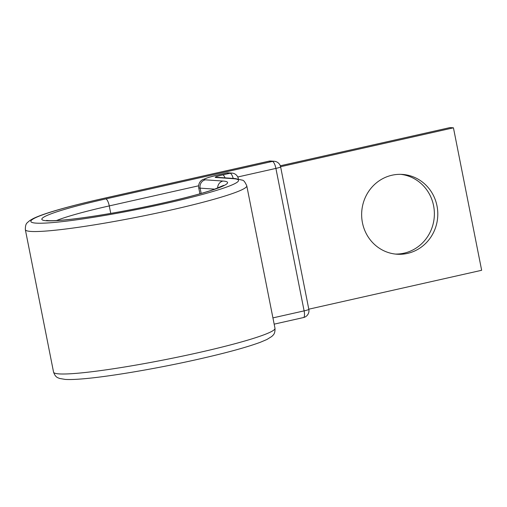 <?xml version="1.0" encoding="UTF-8"?>
<svg xmlns="http://www.w3.org/2000/svg" width="507" height="507" viewBox="0 0 507 507"><rect width="100%" height="100%" fill="white"/><g stroke="black" fill="none" stroke-linecap="round" stroke-linejoin="round"><path stroke-width="0.76" d="M391.981 175.226A39.99 38.069 93.9 0 0 361.725 217.237A39.99 38.069 93.9 0 0 396.981 254.216A39.99 38.069 93.9 0 0 407.457 253.411A39.99 38.069 93.9 0 0 437.712 211.4A39.99 38.069 93.9 0 0 402.457 174.421A39.99 38.069 93.9 0 0 391.981 175.226M400.745 174.345A39.99 38.069 -86.1 0 1 434.341 212.065A39.99 38.069 -86.1 0 1 404.041 253.177A39.99 38.069 -86.1 0 1 395.27 254.058M280.586 166.721L453.442 127.821L481.65 270.288L308.801 309.188M280.308 165.783L450.02 127.587L453.442 127.821M110.748 213.396L109.271 205.912A6.997 2.06 -102.7 0 0 105.779 198.921A94.676 7.922 -11.2 0 0 46.448 220.773A94.676 7.922 -11.2 0 0 163.641 202.895A94.676 7.922 -11.2 0 0 222.972 181.043L205.297 179.833A22.384 1.876 168.8 0 1 219.328 174.668L226.718 173.001A6.997 2.06 -102.7 0 0 226.534 173.014L219.144 174.681A6.997 2.06 77.3 0 1 219.328 174.668M198.579 185.809L109.271 205.912A87.679 7.339 -11.2 0 0 56.492 220.551M274.984 328.289C275.276 334.468 272.772 335.216 271.822 336.445L266.904 339.5L260.484 342.219C246.909 347.251 226.135 352.935 198.161 359.26C156.124 368.773 106.381 377.157 80.562 379.027C74.187 379.528 69.072 379.654 65.213 379.413L59.522 378.444C58.185 377.671 55.618 377.911 53.558 372.138A112.865 9.443 -11.2 0 0 198.763 352.58A112.865 9.443 -11.2 0 0 274.984 328.289L246.776 185.828C245.058 182.026 243.588 180.137 242.365 180.169L235.242 178.559L217.566 177.342A6.997 6.661 -86.1 0 0 215.735 177.482A11.192 0.938 168.8 0 1 222.75 174.902L230.14 173.236L226.718 173.001A6.997 6.661 -86.1 0 1 228.549 172.862A6.997 6.997 0 0 0 226.534 173.014M53.558 372.138L25.35 229.671A112.865 9.443 -11.2 0 0 170.555 210.113A112.865 9.443 -11.2 0 0 246.776 185.828M25.35 229.671C25.325 222.884 27.137 223.112 29.679 220.615L33.247 218.549C38.057 216.21 45.37 213.586 55.187 210.671C68.039 206.856 83.699 202.87 102.173 198.706A6.997 2.06 -102.7 0 1 102.357 198.687A105.868 8.86 -11.2 0 0 36.01 223.124A105.868 8.86 -11.2 0 0 167.063 203.13A105.868 8.86 -11.2 0 0 233.404 178.698A6.997 6.661 -86.1 0 1 235.242 178.559M233.201 178.413A6.997 2.06 -102.7 0 0 230.14 173.236A6.997 6.661 -86.1 0 1 231.972 173.096L228.549 172.862M222.75 174.902A6.997 2.06 77.3 0 1 225.045 177.856M201.178 193.433L200.132 188.141A29.381 2.459 168.8 0 1 198.7 187.679L199.91 193.794M214.829 189.149L200.132 188.141A6.997 6.661 -86.1 0 1 205.297 179.833M233.404 178.698L215.735 177.482M217.668 188.11A6.997 6.661 -86.1 0 1 222.972 181.043M237.77 176.987L275.903 168.406A6.997 2.06 -102.7 0 0 272.411 161.422L268.989 161.188A6.997 2.06 -102.7 0 0 268.805 161.201L102.173 198.706M105.779 198.921L272.411 161.422A6.997 6.661 93.9 0 1 274.243 161.283L270.82 161.049A6.997 6.661 93.9 0 0 268.989 161.188L102.357 198.687M274.167 324.15L303.509 317.547A6.997 2.06 -102.7 0 0 304.111 310.873L275.903 168.406A6.997 0.583 168.8 0 0 280.625 166.898A6.997 6.997 0 0 0 274.243 161.283M272.924 317.889L304.111 310.873A6.997 0.583 168.8 0 0 308.833 309.365L280.625 166.898M223.631 185.366L213.853 189.491C202.166 193.478 185.366 197.945 163.457 202.908C140.648 208.016 118.308 212.3 96.444 215.76C83.985 217.712 73.357 219.1 64.56 219.93C56.55 220.659 51.011 220.881 47.95 220.608L46.574 220.425M219.144 174.681L208.662 177.361L202.597 179.712C201.742 180.029 198.066 182.476 198.7 187.679M270.82 161.049A6.997 6.997 0 0 0 268.805 161.201M303.509 317.547A6.997 6.997 0 0 0 308.833 309.365M238.353 178.718A6.997 6.997 0 0 0 231.972 173.096"/></g></svg>
